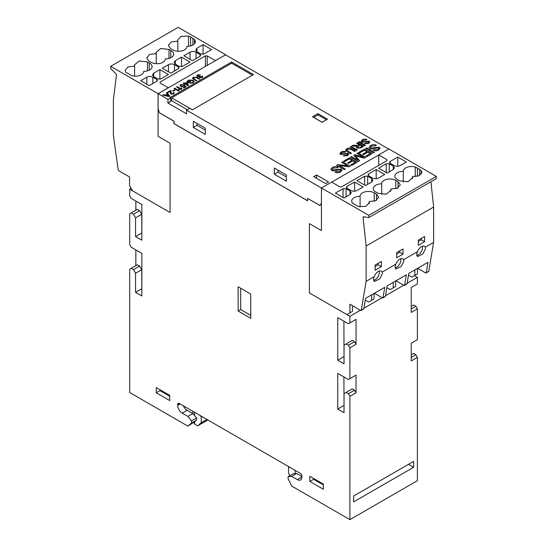 <?xml version="1.0" encoding="UTF-8"?>
<svg xmlns="http://www.w3.org/2000/svg" width="547" height="547" viewBox="0 0 547 547"><rect width="100%" height="100%" fill="white"/><g stroke="black" fill="none" stroke-linecap="round" stroke-linejoin="round"><path stroke-width="0.82" d="M388.801 149.092L225.514 54.823L158.138 93.722L167.963 99.39L170.637 97.851L170.076 97.53L231.641 61.982L253.459 74.577L192.346 109.865L189.686 108.327L186.561 110.132L321.424 187.99L321.424 230.595L309.424 223.668L309.424 292.953L349.895 316.316L360.391 310.252M331.673 182.144L378.709 154.986M171.102 92.211L171.505 93.783L173.16 93.749L173.139 92.716L173.809 92.409L174.329 93.147L173.625 94.036L170.896 94.125L170.267 92.956L170.384 91.192L168.1 92.511L167.56 92.197L170.623 90.433L171.184 91.452L171.04 92.853M171.102 92.245L171.505 93.817L173.16 93.783L173.139 92.716M170.267 92.976L170.384 91.192M178.719 91.164L174.035 88.457L174.637 88.115L178.295 90.228L178.78 89.188L179.32 89.496L178.719 91.164M178.965 90.481L179.081 90.952M181.057 84.888L181.18 86.077L183.163 86.098L184.182 85.106L186.124 86.747L183.813 88.081L183.272 87.773L185.132 86.7L184.107 85.831L183.546 86.501L180.647 86.46L179.922 85.489L180.585 84.607L183.354 84.484L181.057 84.888L180.674 85.441M188.777 82.652L187.088 81.674L188.305 80.149L193.05 80.129L194.158 81.53L193.091 82.864L189.83 83.192L192.592 82.529L193.371 81.585L192.476 80.491L188.9 80.43L187.99 81.503L188.838 81.995L190.219 81.195L190.759 81.51L188.777 82.652M199.224 77.113L199.34 76.737L197.337 76.587L196.756 75.807L197.446 74.871L200.209 74.782L197.905 75.165L197.918 76.231L200.045 75.937L200.523 76.286L200.25 77.305L201.665 77.291L201.611 76.354L202.315 76.067L202.752 76.771L202.158 77.558L199.634 77.64L199.354 76.744L199.634 77.64M197.905 75.165L197.918 76.265L199.703 76.204M200.25 77.339L199.956 76.901L200.25 77.339L201.665 77.325L201.611 76.354M350.661 153.769L347.113 151.724L345.636 150.179L346.812 148.784C348.569 147.847 350.271 147.902 351.912 148.948L355.468 150.999L354.668 151.457L351.119 149.413L347.598 149.167L346.736 150.117L351.461 153.31L350.661 153.769M354.777 146.213L352.029 145.864L353.068 145.263L358.401 145.324L359.338 144.791L356.617 143.218L357.417 142.753L363.577 146.316L360.87 147.875L357.013 148.162L356.329 147.28L357.061 146.193L354.777 146.213M364.466 143.752L365.205 143.252L367.926 143.068L368.452 141.707L361.67 142.323L360.986 141.372L362.148 139.929C363.618 139.02 365.205 138.911 366.893 139.608L366.162 140.107L362.893 140.333L362.394 141.81L369.191 141.208L369.834 142.097L368.685 143.458L364.466 143.752M368.774 142.165L368.452 141.707M362.032 141.338L362.394 141.851L369.191 141.208M344.295 169.652L336.596 165.208L337.67 164.585L347.584 165.796L341.595 162.315L342.6 161.741L350.299 166.185L349.225 166.808L339.29 165.604L345.301 169.078L344.295 169.652M358.285 161.577L350.579 157.126L351.584 156.551L358.025 160.271L353.8 155.273L354.805 154.692L363.536 157.215L356.986 153.434L357.984 152.852L365.69 157.304L364.131 158.199L355.365 155.649L359.673 160.777L358.285 161.577M373.362 152.873L365.656 148.422L366.661 147.847L374.367 152.292L373.362 152.873M325.691 183.607L313.691 176.681L316.542 175.033L328.535 181.96L325.691 183.607M327.489 119.178L322.087 122.296L312.487 116.75L317.889 113.632L327.489 119.178M373.369 150.391L374.292 149.769L377.697 149.536C378.736 149.03 378.962 148.463 378.353 147.84L375.29 148.196C373.512 149.119 371.707 149.256 369.875 148.606L369.02 147.416L370.476 145.618C372.316 144.476 374.292 144.346 376.411 145.215L375.495 145.844L371.413 146.117L370.326 147.355L370.777 147.97L379.283 147.218L380.076 148.326L378.64 150.028C376.999 151.034 375.242 151.15 373.369 150.391M378.763 148.408L378.353 147.84M359.659 152.928L358.757 152.408L364.459 149.112L372.165 153.563L366.661 156.743L365.765 156.223L370.264 153.618L367.864 152.237L363.659 154.664L362.764 154.138L366.962 151.717L364.364 150.213L359.659 152.928M344.61 161.618L343.707 161.098L349.41 157.803L357.116 162.254L351.612 165.433L350.709 164.914L355.215 162.309L352.815 160.927L348.61 163.348L347.707 162.828L351.912 160.408L349.307 158.904L344.61 161.618M335.27 172.298L336.186 171.676L339.591 171.443C340.637 170.938 340.856 170.37 340.248 169.748L337.184 170.103C335.414 171.026 333.608 171.163 331.776 170.514L330.914 169.324L332.371 167.526C334.21 166.384 336.186 166.254 338.306 167.122L337.39 167.751L333.308 168.025L332.22 169.262L332.679 169.878L341.178 169.126L341.971 170.233L340.542 171.936C338.894 172.941 337.137 173.057 335.27 172.298M340.658 170.281L340.248 169.748M364.603 145.721L358.435 142.165L359.235 141.7L365.403 145.263L364.603 145.721M356.487 150.404L350.326 146.849L351.126 146.384L357.287 149.946L356.487 150.404M343.372 155.929L344.104 155.43L346.825 155.245L347.359 153.885L340.576 154.5L339.892 153.55L341.048 152.114C342.525 151.198 344.104 151.088 345.8 151.786L345.068 152.285L341.8 152.51L341.294 153.994L348.097 153.392L348.733 154.275L347.584 155.642L343.372 155.929M347.68 154.316L347.359 153.885M340.931 153.502L341.294 154.028L348.097 153.392M196.236 80.983L192.469 78.283L193.344 77.243L197.173 77.359L199.84 78.898L199.238 79.247L196.578 77.708L193.932 77.524L193.289 78.242L196.838 80.635L196.236 80.983M184.346 84.382L183.806 84.067L184.407 83.718L183.32 83.096L183.922 82.747L185.002 83.376L186.985 82.228L187.525 82.542L188.442 85.482L187.949 85.763L184.948 84.033L184.346 84.382M181.269 89.687L176.592 86.987L177.187 86.638L180.852 88.751L181.33 87.711L181.871 88.026L181.269 89.687M181.522 89.011L181.631 89.482M173.249 91.199L172.708 90.884L174.514 89.845L175.054 90.159L173.249 91.199M169.16 96.614L162.609 95.055L163.3 94.658L165.317 95.157L167.245 94.043L166.37 92.887L167.02 92.511L169.823 96.231L169.16 96.614M179.197 403.433L177.7 404.301A2.12 1.224 -120 0 1 178.137 403.33A2.12 1.224 -120 0 1 179.197 403.433L300.392 473.408A2.12 1.224 -120 0 1 301.896 476.006L301.896 477.046L297.397 479.644A6.366 3.672 -120 0 0 300.577 479.958A6.366 3.672 -120 0 0 301.896 477.046M323.345 484.061L309.841 476.266L309.841 481.463L323.345 489.25L323.345 484.061M313.581 478.42L323.345 484.936M313.595 478.775L313.595 479.295L320.904 483.514M407.112 283.278L417.388 277.343L417.388 283.927L411.241 287.476L411.241 312.419L417.388 308.864L417.388 339.694L411.241 343.249L411.241 360.911L417.388 357.362L417.388 480.683L349.895 519.65L291.695 486.051L288.091 478.775L288.091 476.669L293.192 473.729L295.202 473.552L295.202 470.406M289.801 475.685L288.542 473.148L288.542 467.117L290.101 467.466M363.919 308.214L382.134 297.698M385.512 295.749L403.734 285.233M349.895 322.894L348.391 323.762L337.745 317.616L337.745 360.22L344.042 363.858L344.042 345.15L352.295 340.391L354.545 341.69L356.042 344.289L356.042 319.345L349.895 322.894L349.895 316.316M356.042 344.289L349.895 347.837L349.895 378.668L348.391 379.529L337.745 373.382L337.745 409.06L344.042 412.698L344.042 393.649L346.142 392.438L348.391 393.731L349.895 396.329L356.042 392.78L356.042 375.112L349.895 378.668M349.895 519.65L349.895 396.329M353.636 496.013L413.628 461.374L413.628 467.261L353.636 501.9L353.636 496.013M313.595 479.295L309.841 481.463M320.043 482.153L320.904 482.994M301.732 475.131L301.732 476.444M295.202 473.552L296.631 473.497L301.896 476.533M207.846 419.973L197.645 425.867L194.588 424.096L193.816 422.428M141.851 288.864L141.7 269.726L139.601 266.088L137.352 264.789L129.701 269.206L129.701 392.52L187.901 426.127L194.705 421.655L194.588 424.096M201.727 416.438L201.248 416.711L201.248 422.749L197.645 425.867M199.689 415.269L201.248 416.711M206.951 419.453L201.248 422.749M289.021 466.837L288.542 467.117M159.991 389.744L159.991 390.626L169.748 396.247M159.991 390.626L156.251 392.78L169.748 400.575L169.748 395.378L156.251 387.584L156.251 392.78M169.748 395.727L166.185 393.669L166.185 394.189M177.7 404.301L177.7 405.341A6.366 3.672 -120 0 0 182.199 413.135L187.901 416.424L191.498 420.903L191.498 423.009L187.901 426.127M183.423 405.874A6.366 3.672 -120 0 0 187.136 410.284L192.838 413.573L187.901 416.424M192.838 411.31L192.838 413.573L196.599 417.956L191.498 420.903M196.599 417.956L196.599 420.062L194.588 421.805M196.599 420.062L191.498 423.009M194.588 412.322L194.588 415.46M296.631 473.497L291.695 476.348L297.397 479.644M288.091 476.669L291.695 476.348M171.642 100.327L170.637 100.915M170.637 97.851L170.637 101.557L167.963 103.103L186.561 113.838L186.561 110.132M187.259 109.728L171.642 100.716L171.642 97.838L192.407 109.831M414.421 275.626L417.388 277.343M411.241 306.354L413.641 304.973L415.891 306.265L417.388 308.864M411.241 354.853L413.641 353.465L415.891 354.764L417.388 357.362M131.143 188.353L129.701 189.187L129.701 195.771L131.198 198.37L141.851 204.516L141.851 240.195L135.553 236.557L135.553 217.85L133.447 214.212L131.198 212.913L129.701 213.781L129.701 244.612L131.198 247.21L141.851 253.357L141.851 295.961L135.553 292.33L135.553 273.274L133.447 269.637L131.198 268.338M135.847 249.89L135.847 265.657M135.847 201.05L135.847 210.233M346.142 343.94L348.391 345.239L349.895 347.837M129.701 189.187L170.076 212.503L170.076 143.218L158.076 136.292L158.076 108.764L159.498 112.867L173.905 121.181L173.905 123.601L307.592 200.79L307.592 198.363L319.995 205.528L321.424 203.06L321.424 230.595L309.424 223.668L309.424 292.953L346.921 314.6L349.923 312.87L349.923 304.207L360.699 310.429A0.848 0.492 -120 0 0 361.123 310.47A0.848 0.492 -120 0 0 361.287 310.197L366.121 281.343L366.121 246.013L363.078 217.542A1.272 0.732 60 0 1 363.331 216.817A1.272 0.732 60 0 1 363.659 216.769L368.822 217.576L368.822 215.354L321.424 187.99L331.612 182.11L339.783 186.821L341.595 186.835L386.893 160.681L386.879 159.635L386.893 160.681M238.143 286.785L238.143 311.031L250.745 318.306L250.745 294.06L238.143 286.785M158.076 108.764L158.138 93.722M158.138 108.73L159.498 112.867M320.029 205.474L307.592 198.363M159.56 112.832L173.967 121.147L173.967 123.567L307.592 200.722M167.963 99.39L167.963 103.103M193.31 127.465L205.31 134.398L205.31 128.162L193.31 121.229L193.31 127.465L197.002 125.338L205.31 130.131M274.307 174.233L286.307 181.16L286.307 174.924L274.307 167.997L274.307 174.233L277.999 172.1L286.307 176.9M354.545 320.214L356.042 319.345M354.545 341.69L348.391 345.239M343.892 321.164L344.042 356.753M343.892 356.671L337.745 360.22M131.198 212.913L137.352 209.364L139.601 210.663L141.7 214.301L141.851 233.09M141.7 233.008L135.553 236.557M141.7 214.301L135.553 217.85M139.601 210.663L133.447 214.212M343.892 376.931L344.042 405.601M343.892 405.512L337.745 409.06M354.545 375.98L356.042 375.112M346.142 392.438L352.295 388.883L354.545 390.182L356.042 392.78M354.545 390.182L348.391 393.731M141.7 288.775L135.553 292.33M141.7 269.726L135.553 273.274M139.601 266.088L133.447 269.637M411.241 308.952L415.891 306.265M411.241 357.451L415.891 354.764M240.694 288.255L240.694 309.561L238.143 311.031M240.694 309.561L250.745 315.359M277.999 170.124L277.999 172.1M197.002 123.362L197.002 125.338M252.406 75.192L231.641 63.199L231.641 61.982M316.542 178.322L316.542 175.033M317.889 114.959L317.889 113.632M231.641 63.199L171.642 97.838M408.527 464.321L413.628 467.261M167.649 394.168L166.185 393.669M373.403 150.411L374.292 149.769M374.292 149.803L377.697 149.536M377.697 149.577C378.736 149.064 378.962 148.497 378.353 147.875M369.02 147.437L370.476 145.618M370.476 145.652C372.316 144.517 374.292 144.381 376.411 145.249M370.326 147.355L370.777 147.97M370.777 148.005L379.283 147.218M379.283 147.252L380.076 148.34M365.69 148.442L366.661 147.847M366.661 147.881L374.333 152.312M358.791 152.428L364.459 149.112M364.459 149.146L372.138 153.584M365.793 156.237L370.264 153.618M362.791 154.158L366.962 151.717M350.613 157.146L351.584 156.551M351.584 156.586L358.025 160.271M353.813 155.293L354.805 154.692M354.805 154.726L363.502 157.228M357.013 153.447L357.984 152.852M357.984 152.886L365.663 157.317M359.652 160.784L355.345 155.663M343.735 161.112L349.41 157.803M349.41 157.837L357.082 162.268M350.743 164.927L355.215 162.309M347.742 162.849L351.912 160.408M336.624 165.221L337.67 164.585M337.67 164.62L347.584 165.796M341.629 162.336L342.6 161.741M342.6 161.775L350.271 166.206M345.266 169.091L339.29 165.604M335.297 172.319L336.186 171.676M336.186 171.71L339.591 171.443M339.591 171.484C340.637 170.972 340.856 170.404 340.248 169.782M330.914 169.344L332.371 167.526M332.371 167.56C334.21 166.425 336.186 166.288 338.306 167.156M332.22 169.262L332.679 169.878M332.679 169.912L341.178 169.126M341.178 169.16L341.971 170.247M364.493 143.765L365.205 143.252M365.205 143.287L367.926 143.068M367.926 143.102L368.452 141.741M360.986 141.386L362.148 139.929M362.148 139.964C363.618 139.054 365.205 138.945 366.893 139.642M362.025 141.352L362.394 141.851M369.191 141.242L369.834 142.111M358.47 142.186L359.235 141.7M359.235 141.735L365.369 145.276M352.083 145.871L353.068 145.263M353.068 145.304L358.401 145.365L359.338 144.791M356.644 143.232L357.417 142.753M357.417 142.788L363.55 146.329M356.329 147.293L357.075 146.206M357.389 147.116L357.82 147.738L360.179 147.574L362.135 146.439L360.056 145.208L357.389 147.116L357.82 147.704L360.179 147.54L362.135 146.405M350.353 146.869L351.126 146.384M351.126 146.425L357.259 149.96M345.636 150.193L346.812 148.784M346.812 148.818C348.569 147.881 350.271 147.936 351.912 148.982L355.434 151.013M346.736 150.117L351.434 153.324M343.4 155.943L344.104 155.43M344.104 155.464L346.825 155.245M346.825 155.28L347.359 153.919M339.892 153.563L341.048 152.114M341.048 152.148C342.525 151.232 344.104 151.122 345.8 151.82M340.931 153.536L341.294 154.028M348.097 153.427L348.733 154.295M196.756 75.821L197.446 74.871M197.446 74.905L200.209 74.816M197.905 75.199L197.918 76.265L197.905 75.199M199.703 76.238L200.045 75.937M200.045 75.971L200.496 76.3M201.665 77.325L201.611 76.389L201.665 77.325M201.638 76.375L202.315 76.067M202.315 76.101L202.752 76.792M192.469 78.303L193.344 77.243M193.344 77.277L197.173 77.4L199.805 78.918M193.289 78.276L196.804 80.648M187.088 81.708L188.305 80.149M188.305 80.183L193.05 80.129M193.05 80.163L194.158 81.551M189.857 83.199L190.281 82.754M190.281 82.788L192.592 82.529M192.592 82.563L193.371 81.585M188.838 81.995L187.99 81.503M188.838 82.029L190.219 81.195M190.219 81.229L190.732 81.524M183.833 84.088L184.407 83.718M183.354 83.117L183.922 82.747M183.922 82.782L185.002 83.376M185.002 83.411L186.985 82.228M186.985 82.262L187.525 82.542M187.525 82.576L188.428 85.489M185.542 83.684L187.607 84.894L186.971 82.864L185.542 83.684L187.607 84.86M183.307 87.787L185.132 86.7M179.922 85.503L180.585 84.607M180.585 84.641L183.354 84.518M181.057 84.922L181.18 86.077M181.18 86.111L183.163 86.098M183.163 86.132L184.182 85.106M184.182 85.141L186.096 86.761M176.619 87L177.187 86.638M177.187 86.672L180.852 88.751M180.852 88.785L181.33 87.711M181.33 87.746L181.857 88.053M181.522 89.045L181.618 89.489M174.062 88.477L174.637 88.115M174.637 88.149L178.295 90.228M178.295 90.262L178.78 89.188M178.78 89.223L179.3 89.523M178.965 90.522L179.067 90.959M172.743 90.905L174.514 89.845M174.514 89.879L175.019 90.18M167.587 92.217L170.623 90.433M170.623 90.467L171.184 91.465M173.16 93.783L173.139 92.751L173.16 93.783M173.173 92.737L173.809 92.409M173.809 92.443L174.329 93.168M170.384 92.019L170.384 91.226L170.384 92.019M162.65 95.069L163.3 94.658M163.3 94.693L165.317 95.157M165.317 95.192L167.245 94.043M166.384 92.908L167.02 92.511M167.02 92.546L169.802 96.238M169.009 96.176L167.532 94.433L165.987 95.322L169.009 96.176L165.987 95.322M326.436 119.752L318.012 114.891L313.691 117.386L322.108 122.248L326.436 119.786M143.711 71.349A8.273 4.779 180 0 1 143.711 71.425A8.273 4.779 180 0 1 131.738 75.698L125.865 72.3L125.106 70.392L128.046 66.912L134.617 66.112L134.384 65.031L139.088 60.956L147.416 61.907L149.174 62.926A8.273 4.779 180 0 1 149.687 63.199A8.273 4.779 180 0 1 152.114 66.577A8.273 4.779 180 0 1 143.711 71.349L143.711 71.5M165.31 58.878A8.273 4.779 180 0 1 165.31 58.953A8.273 4.779 180 0 1 160.203 63.363A8.273 4.779 180 0 1 151.191 62.331L148.941 61.032L146.705 57.927L149.646 54.44L156.216 53.64L155.984 52.56L160.688 48.485L169.016 49.442L170.773 50.454A8.273 4.779 180 0 1 171.286 50.727A8.273 4.779 180 0 1 173.714 54.105A8.273 4.779 180 0 1 165.31 58.878L165.31 59.028M158.076 93.687L158.076 136.292L170.076 143.218L170.076 212.503L132.579 190.848L129.577 185.652L129.577 176.996L118.802 170.773A0.848 0.492 60 0 1 118.214 169.857L113.379 135.424L113.379 100.094L116.429 75.137A1.272 0.732 -120 0 0 115.841 73.688L110.679 68.539L110.679 66.317L158.076 93.687L168.291 87.793L160.121 83.076L160.107 82.029L205.405 55.876L207.217 55.883L215.388 60.601L225.576 54.857M110.679 66.317L178.178 27.35L225.576 54.714M160.121 83.076L160.107 82.029L160.107 83.062M200.94 53.989L196.941 51.678L195.689 49.948L196.941 48.218L203.087 44.663L211.614 49.586L203.963 54.003L200.94 53.989M179.341 66.46L175.341 64.149L174.09 62.413L175.341 60.683L181.488 57.134L190.014 62.057L182.363 66.474L179.341 66.46M157.741 78.932L153.741 76.621L152.49 74.884L153.741 73.154L159.888 69.606L168.414 74.529L160.763 78.946L157.741 78.932M156.839 79.452L157.481 80.334L156.866 81.195L149.215 85.612L140.688 80.689L146.842 77.141C148.839 76.183 150.842 76.183 152.839 77.141L156.839 79.452L156.839 81.209M178.438 66.98L179.081 67.862L178.466 68.724L170.814 73.141L162.288 68.218L168.442 64.669C170.438 63.719 172.442 63.719 174.438 64.669L178.438 66.98L178.438 68.737M200.038 54.509L200.681 55.397L200.065 56.252L192.414 60.669L183.888 55.746L190.035 52.197C192.038 51.247 194.041 51.247 196.038 52.197L200.038 54.509L200.038 56.266M194.438 39.493A8.273 4.779 180 0 1 195.313 41.634A8.273 4.779 180 0 1 186.91 46.406A8.273 4.779 180 0 1 186.91 46.481A8.273 4.779 180 0 1 181.802 50.898A8.273 4.779 180 0 1 172.79 49.859L170.541 48.56L168.305 45.456L171.259 41.962L177.843 41.175L177.604 40.081L181.18 36.341L188.565 36.109L190.636 36.957L194.438 39.493L194.438 43.767M152.839 77.141L152.839 83.52M146.842 77.141L146.842 84.238M153.741 73.154L153.741 76.621M159.888 69.606L159.888 79.247M174.438 64.669L174.438 71.048M168.442 64.669L168.442 71.766M175.341 60.683L175.341 64.149M181.488 57.134L181.488 66.775M196.038 52.197L196.038 58.577M190.035 52.197L190.035 59.302M196.941 48.218L196.941 51.678M203.087 44.663L203.087 54.303M192.886 38.256L192.886 45.011M190.636 36.957L190.636 45.934M177.843 41.175L177.843 51.24M156.216 53.64L156.216 63.705M170.773 50.454L170.773 57.756M134.617 66.112L134.617 76.177M149.174 62.926L149.174 70.221M403.289 171.355A8.273 4.779 180 0 1 403.289 171.279A8.273 4.779 180 0 1 415.262 167.013L421.135 170.404L421.894 172.312L418.954 175.799L412.383 176.592L412.616 177.672L407.912 181.748L399.583 180.797L397.826 179.785A8.273 4.779 180 0 1 397.313 179.512A8.273 4.779 180 0 1 394.886 176.134A8.273 4.779 180 0 1 403.289 171.355L403.289 181.98M381.69 183.826A8.273 4.779 180 0 1 381.69 183.751A8.273 4.779 180 0 1 386.797 179.341A8.273 4.779 180 0 1 395.809 180.373L398.059 181.672L400.295 184.783L397.354 188.264L390.784 189.064L391.016 190.144L386.312 194.219L377.984 193.269L376.227 192.25A8.273 4.779 180 0 1 375.714 191.976A8.273 4.779 180 0 1 373.286 188.599A8.273 4.779 180 0 1 381.69 183.826L381.69 194.445M361.123 310.47L363.666 309.007A0.848 0.492 -120 0 0 363.83 308.734L365.567 298.354L384.767 287.271L383.03 297.643A0.848 0.492 60 0 1 382.866 297.917L385.266 296.536A0.848 0.492 -120 0 0 385.43 296.262L387.167 285.883L406.366 274.799L404.63 285.178A0.848 0.492 60 0 1 404.459 285.452L406.859 284.064A0.848 0.492 -120 0 0 407.03 283.79L408.766 273.418L427.966 262.328L426.229 272.707A0.848 0.492 60 0 1 426.058 272.98L428.622 271.503A0.848 0.492 -120 0 0 428.786 271.23L433.621 242.376L425.313 247.169L425.443 249.001L422.769 254.068L417.395 256.605L416.657 254.082L417.498 251.682L403.707 259.647L403.836 261.48L401.156 266.546L395.782 269.083L395.043 266.553L395.884 264.16L382.237 272.037L382.346 273.835L379.652 278.936L374.237 281.493L373.492 278.943L374.285 276.632L366.121 281.343M379.297 271.018A6.263 3.617 -60 0 1 379.413 272.139A6.263 3.617 -60 0 1 373.485 280.372M400.801 258.704A6.215 3.59 -60 0 1 400.917 259.791A6.215 3.59 -60 0 1 395.043 267.962M422.407 246.225A6.215 3.59 -60 0 1 422.523 247.319A6.215 3.59 -60 0 1 416.65 255.49M368.822 217.576L436.321 178.609L436.321 176.387L368.822 215.354M436.321 176.387L388.924 149.023L378.709 154.917L386.879 159.635L386.879 160.688M346.06 188.715L350.059 191.026L351.311 192.763L350.059 194.493L343.913 198.041L335.386 193.118L343.037 188.701L346.06 188.715L346.06 196.804M367.659 176.243L371.659 178.554L372.91 180.291L371.659 182.021L365.512 185.57L356.986 180.647L364.637 176.23L367.659 176.243L367.659 184.332M389.259 163.779L393.259 166.09L394.51 167.82L393.259 169.549L387.112 173.098L378.586 168.182L386.237 163.765L389.259 163.779L389.259 171.861M390.161 163.259L389.519 162.37L390.134 161.509L397.785 157.092L406.312 162.015L400.158 165.57C398.161 166.52 396.158 166.52 394.161 165.57L390.161 163.259L390.134 161.509M368.562 175.724L367.919 174.842L368.534 173.98L376.186 169.563L384.712 174.486L378.558 178.035C376.562 178.992 374.558 178.992 372.562 178.035L368.562 175.724M346.962 188.195L346.319 187.313L346.935 186.452L354.586 182.035L363.112 186.958L356.965 190.506C354.962 191.457 352.959 191.457 350.962 190.506L346.962 188.195M352.562 203.21A8.273 4.779 180 0 1 351.687 201.07A8.273 4.779 180 0 1 360.09 196.298A8.273 4.779 180 0 1 360.09 196.223A8.273 4.779 180 0 1 365.198 191.812A8.273 4.779 180 0 1 374.21 192.845L376.459 194.144L378.695 197.248L375.741 200.742L369.157 201.528L369.396 202.622L365.82 206.363L358.435 206.602L352.562 203.21M378.709 154.917L378.709 165.406M382.866 297.917A0.848 0.492 60 0 1 382.435 297.876L374.415 293.247M404.459 285.452A0.848 0.492 60 0 1 404.035 285.404L396.014 280.775M374.059 293.452L374.059 298.929L368.664 302.047L365.28 300.091M371.659 294.84L371.659 300.317M393.259 282.368L393.259 287.845L390.264 289.575L386.873 287.626M395.659 280.98L395.659 286.457L393.259 287.845M408.472 275.155L411.864 277.11L414.858 275.373L414.858 269.897M352.459 305.67L352.459 311.4L349.923 312.87M426.058 272.98A0.848 0.492 60 0 1 425.634 272.939L417.614 268.303M417.423 268.42L417.423 273.897L414.858 275.373M374.285 276.632A6.263 3.617 -60 0 1 381.396 271.162A6.263 3.617 -60 0 1 382.237 272.037M395.884 264.16A6.215 3.59 -60 0 1 402.9 258.84A6.215 3.59 -60 0 1 403.707 259.647M417.498 251.682A6.215 3.59 -60 0 1 424.513 246.362A6.215 3.59 -60 0 1 425.313 247.169M433.621 242.376L433.621 207.04L366.121 246.013M418.311 240.126L424.609 236.489L424.609 241.685L418.311 245.323L418.311 240.126M381.409 261.432L381.409 266.628L375.112 270.266L375.112 265.069L381.409 261.432M403.009 254.157L396.712 257.794L396.712 252.598L403.009 248.96L403.009 254.157L399.734 252.27L396.712 254.013M433.621 207.04L430.913 181.727M378.134 263.326L378.134 264.741L381.409 266.628M378.134 264.741L375.112 266.485M399.734 250.854L399.734 252.27M421.334 238.383L421.334 239.798L424.609 241.685M421.334 239.798L418.311 241.542M397.785 157.092L397.785 166.261M376.186 169.563L376.186 178.732M354.586 182.035L354.586 191.204M360.09 196.298L360.09 206.93M369.157 201.528L369.157 203.723M390.784 189.064L390.784 191.224M412.383 176.592L412.383 178.76M417.409 167.908L417.409 176.339M415.262 167.013L415.262 176.688M163.362 391.693L163.362 392.575M322.258 483.432L322.258 484.307M180.1 403.953L177.7 405.341M187.136 410.284L182.199 413.135M207.217 55.883L207.217 65.387M205.405 55.876L205.405 66.433M188.565 36.109L188.565 46.331M169.016 49.442L169.016 58.413M147.416 61.907L147.416 70.878M385.43 296.262L383.03 297.643M407.03 283.79L404.63 285.178M428.786 271.23L426.229 272.707M363.83 308.734L361.287 310.197M364.254 216.858L363.078 217.542M393.259 166.09L393.259 169.549M386.237 163.765L386.237 172.592M368.534 173.98L368.534 175.71M371.659 178.554L371.659 182.021M364.637 176.23L364.637 185.064M346.935 186.452L346.935 188.182M350.059 191.026L350.059 194.493M343.037 188.701L343.037 197.535M374.21 192.845L374.21 201.275M376.459 194.144L376.459 200.38M398.059 181.672L398.059 187.908M395.809 180.373L395.809 188.811M421.135 170.404L421.135 174.247M419.658 169.201L419.658 175.437M164.462 393.204L164.462 392.329"/></g></svg>
